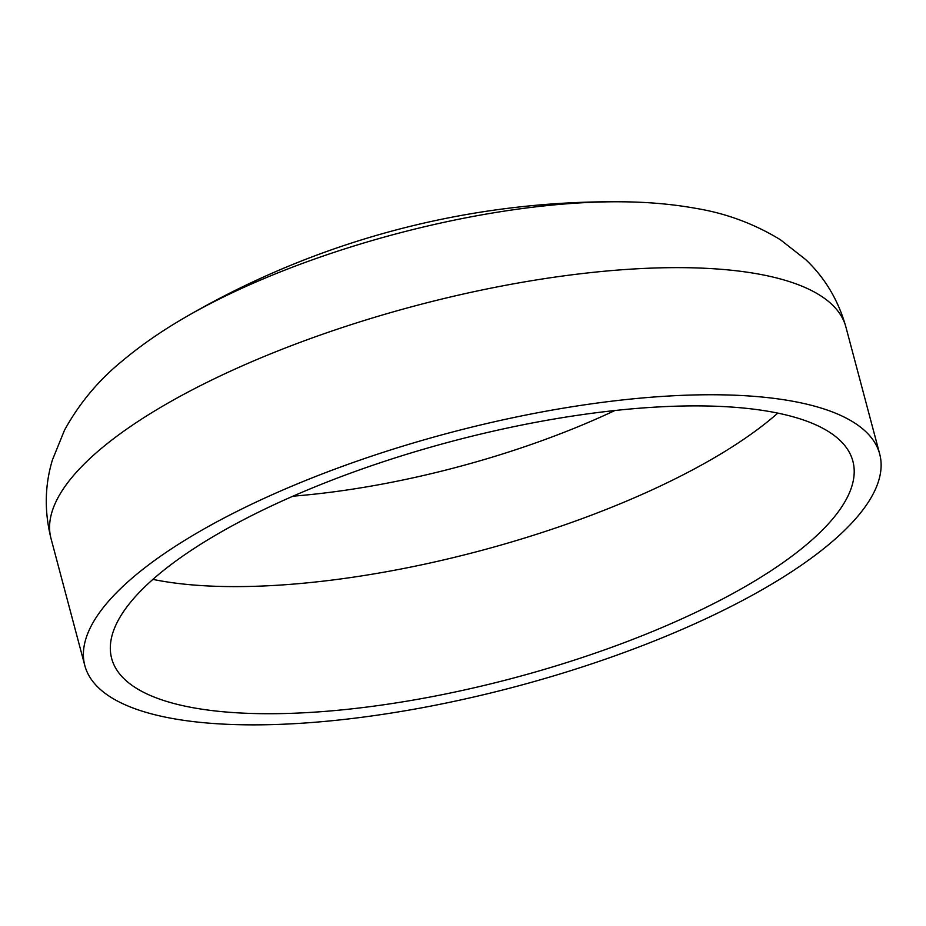 <?xml version="1.0" encoding="UTF-8"?>
<svg xmlns="http://www.w3.org/2000/svg" width="926" height="926" viewBox="0 0 926 926"><rect width="100%" height="100%" fill="white"/><g stroke="black" fill="none" stroke-linecap="round" stroke-linejoin="round"><path stroke-width="1.39" d="M615.489 400.738A411.26 131.145 165.1 0 0 84.822 665.562A411.26 131.145 165.1 0 0 515.99 686.536A411.26 131.145 165.1 0 0 879.7 454.053A411.26 131.145 165.1 0 0 615.489 400.738M606.507 411.468A383.503 122.29 165.1 0 0 111.652 658.421A383.503 122.29 165.1 0 0 513.71 677.982A383.503 122.29 165.1 0 0 852.881 461.194A383.503 122.29 165.1 0 0 606.507 411.468M50.999 538.446A411.26 131.145 165.1 0 1 581.667 273.621A411.26 131.145 165.1 0 1 845.878 326.936C838.319 300.221 824.916 277.754 805.655 259.546L780.41 239.741C754.181 223.756 726.007 213.304 695.877 208.362C672.635 204.183 647.911 201.995 621.716 201.799L621.716 201.799A346.023 110.333 165.1 0 0 536.05 206.811A346.023 110.333 165.1 0 0 183.325 318.451L183.325 318.451C160.696 331.635 140.324 345.815 122.232 361.001C98.55 380.25 79.289 403.331 64.484 430.231L52.412 459.967C44.749 485.34 44.274 511.499 50.999 538.446L84.822 665.562M293.01 496.174A334.726 106.733 165.1 0 0 614.864 410.531M152.906 579.387A383.503 122.29 165.1 0 0 777.805 413.112M845.878 326.936L879.7 454.053M621.716 201.799A850.288 850.288 0 0 0 183.325 318.451"/></g></svg>
